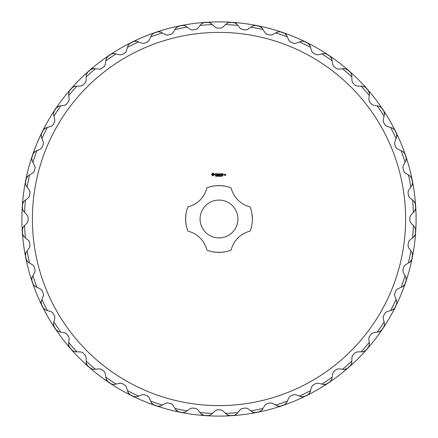 <?xml version="1.0" encoding="UTF-8"?>
<svg xmlns="http://www.w3.org/2000/svg" width="438" height="438" viewBox="0 0 438 438"><rect width="100%" height="100%" fill="white"/><g stroke="black" fill="none" stroke-linecap="round" stroke-linejoin="round"><path stroke-width="0.66" d="M219 416.1A197.1 197.1 0 0 0 389.694 120.45A197.1 197.1 0 0 0 48.306 120.45A197.1 197.1 0 0 0 219 416.1M409.935 221.201A2.628 2.628 0 0 1 409.897 220.774L410.603 222.564A2.628 2.628 0 0 1 410.532 222.482M410.532 215.518A2.628 2.628 0 0 1 410.603 215.436L409.897 217.226A2.628 2.628 0 0 1 409.935 216.799M415.372 209.884A3.942 3.942 0 0 1 414.572 211.176L415.629 208.488A3.942 3.942 0 0 1 415.618 208.745M415.629 208.488A30.134 30.134 0 0 1 415.667 208.597L415.344 203.643A30.134 30.134 0 0 1 415.317 203.758L413.921 201.234A3.942 3.942 0 0 1 414.233 201.524M408.588 196.262A2.628 2.628 0 0 1 408.495 195.841L409.426 197.527A2.628 2.628 0 0 1 409.349 197.456M408.435 190.546A2.628 2.628 0 0 1 408.501 190.459L408.035 192.326A2.628 2.628 0 0 1 408.013 191.893M412.503 184.327A3.942 3.942 0 0 1 411.873 185.712L412.574 182.914A3.942 3.942 0 0 1 412.596 183.166M412.574 182.914A30.134 30.134 0 0 1 412.629 183.013L411.66 178.146A30.134 30.134 0 0 1 411.649 178.261L409.93 175.945A3.942 3.942 0 0 1 410.286 176.191M403.995 171.712A2.628 2.628 0 0 1 403.852 171.307L404.997 172.851A2.628 2.628 0 0 1 404.904 172.791M403.102 166.062A2.628 2.628 0 0 1 403.152 165.964L402.933 167.88A2.628 2.628 0 0 1 402.856 167.453M406.322 159.366A3.942 3.942 0 0 1 405.878 160.823L406.207 157.954A3.942 3.942 0 0 1 406.267 158.206M406.207 157.954A30.134 30.134 0 0 1 406.272 158.052L404.679 153.349A30.134 30.134 0 0 1 404.685 153.464L402.675 151.389A3.942 3.942 0 0 1 403.059 151.586M396.242 147.967A2.628 2.628 0 0 1 396.045 147.584L397.381 148.969A2.628 2.628 0 0 1 397.282 148.925M394.616 142.487A2.628 2.628 0 0 1 394.654 142.383L394.687 144.31A2.628 2.628 0 0 1 394.556 143.899M396.938 135.43A3.942 3.942 0 0 1 396.686 136.93L396.636 134.044A3.942 3.942 0 0 1 396.729 134.28M396.636 134.044A30.134 30.134 0 0 1 396.713 134.127L394.523 129.675A30.134 30.134 0 0 1 394.539 129.79L392.284 127.995A3.942 3.942 0 0 1 392.683 128.142M385.456 125.443A2.628 2.628 0 0 1 385.21 125.087L386.716 126.286A2.628 2.628 0 0 1 386.612 126.253M383.13 120.22A2.628 2.628 0 0 1 383.151 120.111L383.436 122.016A2.628 2.628 0 0 1 383.25 121.627M384.504 112.916A3.942 3.942 0 0 1 384.454 114.438L384.027 111.581A3.942 3.942 0 0 1 384.148 111.81M384.027 111.581A30.134 30.134 0 0 1 384.115 111.657L381.361 107.529A30.134 30.134 0 0 1 381.394 107.638L378.919 106.155A3.942 3.942 0 0 1 379.341 106.248M371.818 104.512A2.628 2.628 0 0 1 371.528 104.195L373.176 105.186A2.628 2.628 0 0 1 373.072 105.169M368.829 99.64A2.628 2.628 0 0 1 368.84 99.53L369.371 101.381A2.628 2.628 0 0 1 369.135 101.019M369.239 92.221A3.942 3.942 0 0 1 369.393 93.737L368.593 90.962A3.942 3.942 0 0 1 368.747 91.17M368.593 90.962A30.134 30.134 0 0 1 368.692 91.022L365.423 87.293A30.134 30.134 0 0 1 365.467 87.397L362.823 86.242A3.942 3.942 0 0 1 363.25 86.286M355.568 85.547A2.628 2.628 0 0 1 355.24 85.268L357.003 86.04A2.628 2.628 0 0 1 356.893 86.029M351.971 81.107A2.628 2.628 0 0 1 351.96 80.997L352.732 82.76A2.628 2.628 0 0 1 352.453 82.432M351.407 73.699A3.942 3.942 0 0 1 351.758 75.177L350.603 72.533A3.942 3.942 0 0 1 350.778 72.719M350.603 72.533A30.134 30.134 0 0 1 350.707 72.577L346.978 69.308A30.134 30.134 0 0 1 347.038 69.407L344.263 68.607A3.942 3.942 0 0 1 344.695 68.591M336.981 68.865A2.628 2.628 0 0 1 336.619 68.629L338.47 69.16A2.628 2.628 0 0 1 338.36 69.171M332.831 64.928A2.628 2.628 0 0 1 332.814 64.824L333.805 66.472A2.628 2.628 0 0 1 333.488 66.182M331.309 57.657A3.942 3.942 0 0 1 331.845 59.081L330.361 56.606A3.942 3.942 0 0 1 330.559 56.77M330.361 56.606A30.134 30.134 0 0 1 330.471 56.639L326.343 53.885A30.134 30.134 0 0 1 326.42 53.973L323.562 53.545A3.942 3.942 0 0 1 323.989 53.469M316.373 54.75A2.628 2.628 0 0 1 315.984 54.564L317.889 54.849A2.628 2.628 0 0 1 317.78 54.87M311.746 51.388A2.628 2.628 0 0 1 311.714 51.284L312.913 52.79A2.628 2.628 0 0 1 312.557 52.544M309.288 44.38A3.942 3.942 0 0 1 310.005 45.716L308.21 43.461A3.942 3.942 0 0 1 308.429 43.597M308.21 43.461A30.134 30.134 0 0 1 308.325 43.477L303.873 41.287A30.134 30.134 0 0 1 303.956 41.364L301.07 41.314A3.942 3.942 0 0 1 301.481 41.183M294.101 43.444A2.628 2.628 0 0 1 293.69 43.313L295.617 43.346A2.628 2.628 0 0 1 295.513 43.384M289.075 40.718A2.628 2.628 0 0 1 289.031 40.619L290.416 41.955A2.628 2.628 0 0 1 290.033 41.758M285.724 34.087A3.942 3.942 0 0 1 286.611 35.325L284.536 33.315A3.942 3.942 0 0 1 284.766 33.425M284.536 33.315A30.134 30.134 0 0 1 284.651 33.321L279.948 31.728A30.134 30.134 0 0 1 280.046 31.793L277.177 32.122A3.942 3.942 0 0 1 277.566 31.941M270.547 35.144A2.628 2.628 0 0 1 270.12 35.067L272.036 34.848A2.628 2.628 0 0 1 271.938 34.898M265.209 33.096A2.628 2.628 0 0 1 265.149 33.003L266.693 34.148A2.628 2.628 0 0 1 266.288 34.005M261.021 26.959A3.942 3.942 0 0 1 262.055 28.07L259.739 26.351A3.942 3.942 0 0 1 259.98 26.428M259.739 26.351A30.134 30.134 0 0 1 259.854 26.34L254.987 25.371A30.134 30.134 0 0 1 255.086 25.426L252.288 26.127A3.942 3.942 0 0 1 252.649 25.897M246.107 29.987A2.628 2.628 0 0 1 245.674 29.965L247.541 29.499A2.628 2.628 0 0 1 247.454 29.565M240.544 28.651A2.628 2.628 0 0 1 240.473 28.574L242.159 29.505A2.628 2.628 0 0 1 241.738 29.412M235.595 23.115A3.942 3.942 0 0 1 236.766 24.079L234.242 22.683A3.942 3.942 0 0 1 234.494 22.727M234.242 22.683A30.134 30.134 0 0 1 234.357 22.656L229.403 22.333A30.134 30.134 0 0 1 229.512 22.371L226.824 23.428A3.942 3.942 0 0 1 227.158 23.154M221.201 28.065A2.628 2.628 0 0 1 220.774 28.103L222.564 27.397A2.628 2.628 0 0 1 222.482 27.468M215.518 27.468A2.628 2.628 0 0 1 215.436 27.397L217.226 28.103A2.628 2.628 0 0 1 216.799 28.065M209.884 22.628A3.942 3.942 0 0 1 211.176 23.428L208.488 22.371A3.942 3.942 0 0 1 208.745 22.382M208.488 22.371A30.134 30.134 0 0 1 208.597 22.333L203.643 22.656A30.134 30.134 0 0 1 203.758 22.683L201.234 24.079A3.942 3.942 0 0 1 201.524 23.767M196.262 29.412A2.628 2.628 0 0 1 195.841 29.505L197.527 28.574A2.628 2.628 0 0 1 197.456 28.651M190.546 29.565A2.628 2.628 0 0 1 190.459 29.499L192.326 29.965A2.628 2.628 0 0 1 191.893 29.987M184.327 25.497A3.942 3.942 0 0 1 185.712 26.127L182.914 25.426A3.942 3.942 0 0 1 183.166 25.404M182.914 25.426A30.134 30.134 0 0 1 183.013 25.371L178.146 26.34A30.134 30.134 0 0 1 178.261 26.351L175.945 28.07A3.942 3.942 0 0 1 176.191 27.714M171.712 34.005A2.628 2.628 0 0 1 171.307 34.148L172.851 33.003A2.628 2.628 0 0 1 172.791 33.096M166.062 34.898A2.628 2.628 0 0 1 165.964 34.848L167.88 35.067A2.628 2.628 0 0 1 167.453 35.144M159.366 31.678A3.942 3.942 0 0 1 160.823 32.122L157.954 31.793A3.942 3.942 0 0 1 158.206 31.733M157.954 31.793A30.134 30.134 0 0 1 158.052 31.728L153.349 33.321A30.134 30.134 0 0 1 153.464 33.315L151.389 35.325A3.942 3.942 0 0 1 151.586 34.941M147.967 41.758A2.628 2.628 0 0 1 147.584 41.955L148.969 40.619A2.628 2.628 0 0 1 148.925 40.718M142.487 43.384A2.628 2.628 0 0 1 142.383 43.346L144.31 43.313A2.628 2.628 0 0 1 143.899 43.444M135.43 41.062A3.942 3.942 0 0 1 136.93 41.314L134.044 41.364A3.942 3.942 0 0 1 134.28 41.271M134.044 41.364A30.134 30.134 0 0 1 134.127 41.287L129.675 43.477A30.134 30.134 0 0 1 129.79 43.461L127.995 45.716A3.942 3.942 0 0 1 128.142 45.317M125.443 52.544A2.628 2.628 0 0 1 125.087 52.79L126.286 51.284A2.628 2.628 0 0 1 126.253 51.388M120.22 54.87A2.628 2.628 0 0 1 120.111 54.849L122.016 54.564A2.628 2.628 0 0 1 121.627 54.75M112.916 53.496A3.942 3.942 0 0 1 114.438 53.545L111.581 53.973A3.942 3.942 0 0 1 111.81 53.852M111.581 53.973A30.134 30.134 0 0 1 111.657 53.885L107.529 56.639A30.134 30.134 0 0 1 107.638 56.606L106.155 59.081A3.942 3.942 0 0 1 106.248 58.659M104.512 66.182A2.628 2.628 0 0 1 104.195 66.472L105.186 64.824A2.628 2.628 0 0 1 105.169 64.928M99.64 69.171A2.628 2.628 0 0 1 99.53 69.16L101.381 68.629A2.628 2.628 0 0 1 101.019 68.865M92.221 68.761A3.942 3.942 0 0 1 93.737 68.607L90.962 69.407A3.942 3.942 0 0 1 91.17 69.253M90.962 69.407A30.134 30.134 0 0 1 91.022 69.308L87.293 72.577A30.134 30.134 0 0 1 87.397 72.533L86.242 75.177A3.942 3.942 0 0 1 86.286 74.75M85.547 82.432A2.628 2.628 0 0 1 85.268 82.76L86.04 80.997A2.628 2.628 0 0 1 86.029 81.107M81.107 86.029A2.628 2.628 0 0 1 80.997 86.04L82.76 85.268A2.628 2.628 0 0 1 82.432 85.547M73.699 86.593A3.942 3.942 0 0 1 75.177 86.242L72.533 87.397A3.942 3.942 0 0 1 72.719 87.222M72.533 87.397A30.134 30.134 0 0 1 72.577 87.293L69.308 91.022A30.134 30.134 0 0 1 69.407 90.962L68.607 93.737A3.942 3.942 0 0 1 68.591 93.305M68.865 101.019A2.628 2.628 0 0 1 68.629 101.381L69.16 99.53A2.628 2.628 0 0 1 69.171 99.64M64.928 105.169A2.628 2.628 0 0 1 64.824 105.186L66.472 104.195A2.628 2.628 0 0 1 66.182 104.512M57.657 106.691A3.942 3.942 0 0 1 59.081 106.155L56.606 107.638A3.942 3.942 0 0 1 56.77 107.441M56.606 107.638A30.134 30.134 0 0 1 56.639 107.529L53.885 111.657A30.134 30.134 0 0 1 53.973 111.581L53.545 114.438A3.942 3.942 0 0 1 53.469 114.011M54.75 121.627A2.628 2.628 0 0 1 54.564 122.016L54.849 120.111A2.628 2.628 0 0 1 54.87 120.22M51.388 126.253A2.628 2.628 0 0 1 51.284 126.286L52.79 125.087A2.628 2.628 0 0 1 52.544 125.443M44.38 128.712A3.942 3.942 0 0 1 45.716 127.995L43.461 129.79A3.942 3.942 0 0 1 43.597 129.571M43.461 129.79A30.134 30.134 0 0 1 43.477 129.675L41.287 134.127A30.134 30.134 0 0 1 41.364 134.044L41.314 136.93A3.942 3.942 0 0 1 41.183 136.519M43.444 143.899A2.628 2.628 0 0 1 43.313 144.31L43.346 142.383A2.628 2.628 0 0 1 43.384 142.487M40.718 148.925A2.628 2.628 0 0 1 40.619 148.969L41.955 147.584A2.628 2.628 0 0 1 41.758 147.967M34.087 152.276A3.942 3.942 0 0 1 35.325 151.389L33.315 153.464A3.942 3.942 0 0 1 33.425 153.234M33.315 153.464A30.134 30.134 0 0 1 33.321 153.349L31.728 158.052A30.134 30.134 0 0 1 31.793 157.954L32.122 160.823A3.942 3.942 0 0 1 31.941 160.434M35.144 167.453A2.628 2.628 0 0 1 35.067 167.88L34.848 165.964A2.628 2.628 0 0 1 34.898 166.062M33.096 172.791A2.628 2.628 0 0 1 33.003 172.851L34.148 171.307A2.628 2.628 0 0 1 34.005 171.712M26.959 176.979A3.942 3.942 0 0 1 28.07 175.945L26.351 178.261A3.942 3.942 0 0 1 26.428 178.02M26.351 178.261A30.134 30.134 0 0 1 26.34 178.146L25.371 183.013A30.134 30.134 0 0 1 25.426 182.914L26.127 185.712A3.942 3.942 0 0 1 25.897 185.351M29.987 191.893A2.628 2.628 0 0 1 29.965 192.326L29.499 190.459A2.628 2.628 0 0 1 29.565 190.546M28.651 197.456A2.628 2.628 0 0 1 28.574 197.527L29.505 195.841A2.628 2.628 0 0 1 29.412 196.262M23.115 202.405A3.942 3.942 0 0 1 24.079 201.234L22.683 203.758A3.942 3.942 0 0 1 22.727 203.506M22.683 203.758A30.134 30.134 0 0 1 22.656 203.643L22.333 208.597A30.134 30.134 0 0 1 22.371 208.488L23.428 211.176A3.942 3.942 0 0 1 23.154 210.842M28.065 216.799A2.628 2.628 0 0 1 28.103 217.226L27.397 215.436A2.628 2.628 0 0 1 27.468 215.518M27.468 222.482A2.628 2.628 0 0 1 27.397 222.564L28.103 220.774A2.628 2.628 0 0 1 28.065 221.201M22.628 228.116A3.942 3.942 0 0 1 23.428 226.824L22.371 229.512A3.942 3.942 0 0 1 22.382 229.255M22.371 229.512A30.134 30.134 0 0 1 22.333 229.403L22.656 234.357A30.134 30.134 0 0 1 22.683 234.242L24.079 236.766A3.942 3.942 0 0 1 23.767 236.476M29.412 241.738A2.628 2.628 0 0 1 29.505 242.159L28.574 240.473A2.628 2.628 0 0 1 28.651 240.544M29.565 247.454A2.628 2.628 0 0 1 29.499 247.541L29.965 245.674A2.628 2.628 0 0 1 29.987 246.107M25.497 253.673A3.942 3.942 0 0 1 26.127 252.288L25.426 255.086A3.942 3.942 0 0 1 25.404 254.834M25.426 255.086A30.134 30.134 0 0 1 25.371 254.987L26.34 259.854A30.134 30.134 0 0 1 26.351 259.739L28.07 262.055A3.942 3.942 0 0 1 27.714 261.809M34.005 266.288A2.628 2.628 0 0 1 34.148 266.693L33.003 265.149A2.628 2.628 0 0 1 33.096 265.209M34.898 271.938A2.628 2.628 0 0 1 34.848 272.036L35.067 270.12A2.628 2.628 0 0 1 35.144 270.547M31.678 278.634A3.942 3.942 0 0 1 32.122 277.177L31.793 280.046A3.942 3.942 0 0 1 31.733 279.794M31.793 280.046A30.134 30.134 0 0 1 31.728 279.948L33.321 284.651A30.134 30.134 0 0 1 33.315 284.536L35.325 286.611A3.942 3.942 0 0 1 34.941 286.414M41.758 290.033A2.628 2.628 0 0 1 41.955 290.416L40.619 289.031A2.628 2.628 0 0 1 40.718 289.075M43.384 295.513A2.628 2.628 0 0 1 43.346 295.617L43.313 293.69A2.628 2.628 0 0 1 43.444 294.101M41.062 302.57A3.942 3.942 0 0 1 41.314 301.07L41.364 303.956A3.942 3.942 0 0 1 41.271 303.72M41.364 303.956A30.134 30.134 0 0 1 41.287 303.873L43.477 308.325A30.134 30.134 0 0 1 43.461 308.21L45.716 310.005A3.942 3.942 0 0 1 45.317 309.858M52.544 312.557A2.628 2.628 0 0 1 52.79 312.913L51.284 311.714A2.628 2.628 0 0 1 51.388 311.746M54.87 317.78A2.628 2.628 0 0 1 54.849 317.889L54.564 315.984A2.628 2.628 0 0 1 54.75 316.373M53.496 325.084A3.942 3.942 0 0 1 53.545 323.562L53.973 326.42A3.942 3.942 0 0 1 53.852 326.19M53.973 326.42A30.134 30.134 0 0 1 53.885 326.343L56.639 330.471A30.134 30.134 0 0 1 56.606 330.361L59.081 331.845A3.942 3.942 0 0 1 58.659 331.752M66.182 333.488A2.628 2.628 0 0 1 66.472 333.805L64.824 332.814A2.628 2.628 0 0 1 64.928 332.831M69.171 338.36A2.628 2.628 0 0 1 69.16 338.47L68.629 336.619A2.628 2.628 0 0 1 68.865 336.981M68.761 345.779A3.942 3.942 0 0 1 68.607 344.263L69.407 347.038A3.942 3.942 0 0 1 69.253 346.83M69.407 347.038A30.134 30.134 0 0 1 69.308 346.978L72.577 350.707A30.134 30.134 0 0 1 72.533 350.603L75.177 351.758A3.942 3.942 0 0 1 74.75 351.714M82.432 352.453A2.628 2.628 0 0 1 82.76 352.732L80.997 351.96A2.628 2.628 0 0 1 81.107 351.971M86.029 356.893A2.628 2.628 0 0 1 86.04 357.003L85.268 355.24A2.628 2.628 0 0 1 85.547 355.568M86.593 364.301A3.942 3.942 0 0 1 86.242 362.823L87.397 365.467A3.942 3.942 0 0 1 87.222 365.281M87.397 365.467A30.134 30.134 0 0 1 87.293 365.423L91.022 368.692A30.134 30.134 0 0 1 90.962 368.593L93.737 369.393A3.942 3.942 0 0 1 93.305 369.409M101.019 369.135A2.628 2.628 0 0 1 101.381 369.371L99.53 368.84A2.628 2.628 0 0 1 99.64 368.829M105.169 373.072A2.628 2.628 0 0 1 105.186 373.176L104.195 371.528A2.628 2.628 0 0 1 104.512 371.818M106.691 380.343A3.942 3.942 0 0 1 106.155 378.919L107.638 381.394A3.942 3.942 0 0 1 107.441 381.23M107.638 381.394A30.134 30.134 0 0 1 107.529 381.361L111.657 384.115A30.134 30.134 0 0 1 111.581 384.027L114.438 384.454A3.942 3.942 0 0 1 114.011 384.531M121.627 383.25A2.628 2.628 0 0 1 122.016 383.436L120.111 383.151A2.628 2.628 0 0 1 120.22 383.13M126.253 386.612A2.628 2.628 0 0 1 126.286 386.716L125.087 385.21A2.628 2.628 0 0 1 125.443 385.456M128.712 393.62A3.942 3.942 0 0 1 127.995 392.284L129.79 394.539A3.942 3.942 0 0 1 129.571 394.408M129.79 394.539A30.134 30.134 0 0 1 129.675 394.523L134.127 396.713A30.134 30.134 0 0 1 134.044 396.636L136.93 396.686A3.942 3.942 0 0 1 136.519 396.817M143.899 394.556A2.628 2.628 0 0 1 144.31 394.687L142.383 394.654A2.628 2.628 0 0 1 142.487 394.616M148.925 397.282A2.628 2.628 0 0 1 148.969 397.381L147.584 396.045A2.628 2.628 0 0 1 147.967 396.242M152.276 403.913A3.942 3.942 0 0 1 151.389 402.675L153.464 404.685A3.942 3.942 0 0 1 153.234 404.575M153.464 404.685A30.134 30.134 0 0 1 153.349 404.679L158.052 406.272A30.134 30.134 0 0 1 157.954 406.207L160.823 405.878A3.942 3.942 0 0 1 160.434 406.059M167.453 402.856A2.628 2.628 0 0 1 167.88 402.933L165.964 403.152A2.628 2.628 0 0 1 166.062 403.102M172.791 404.904A2.628 2.628 0 0 1 172.851 404.997L171.307 403.852A2.628 2.628 0 0 1 171.712 403.995M176.979 411.041A3.942 3.942 0 0 1 175.945 409.93L178.261 411.649A3.942 3.942 0 0 1 178.02 411.572M178.261 411.649A30.134 30.134 0 0 1 178.146 411.66L183.013 412.629A30.134 30.134 0 0 1 182.914 412.574L185.712 411.873A3.942 3.942 0 0 1 185.351 412.103M191.893 408.013A2.628 2.628 0 0 1 192.326 408.035L190.459 408.501A2.628 2.628 0 0 1 190.546 408.435M197.456 409.349A2.628 2.628 0 0 1 197.527 409.426L195.841 408.495A2.628 2.628 0 0 1 196.262 408.588M202.405 414.885A3.942 3.942 0 0 1 201.234 413.921L203.758 415.317A3.942 3.942 0 0 1 203.506 415.273M203.758 415.317A30.134 30.134 0 0 1 203.643 415.344L208.597 415.667A30.134 30.134 0 0 1 208.488 415.629L211.176 414.572A3.942 3.942 0 0 1 210.842 414.846M216.799 409.935A2.628 2.628 0 0 1 217.226 409.897L215.436 410.603A2.628 2.628 0 0 1 215.518 410.532M222.482 410.532A2.628 2.628 0 0 1 222.564 410.603L220.774 409.897A2.628 2.628 0 0 1 221.201 409.935M228.116 415.372A3.942 3.942 0 0 1 226.824 414.572L229.512 415.629A3.942 3.942 0 0 1 229.255 415.618M229.512 415.629A30.134 30.134 0 0 1 229.403 415.667L234.357 415.344A30.134 30.134 0 0 1 234.242 415.317L236.766 413.921A3.942 3.942 0 0 1 236.476 414.233M241.738 408.588A2.628 2.628 0 0 1 242.159 408.495L240.473 409.426A2.628 2.628 0 0 1 240.544 409.349M247.454 408.435A2.628 2.628 0 0 1 247.541 408.501L245.674 408.035A2.628 2.628 0 0 1 246.107 408.013M253.673 412.503A3.942 3.942 0 0 1 252.288 411.873L255.086 412.574A3.942 3.942 0 0 1 254.834 412.596M255.086 412.574A30.134 30.134 0 0 1 254.987 412.629L259.854 411.66A30.134 30.134 0 0 1 259.739 411.649L262.055 409.93A3.942 3.942 0 0 1 261.809 410.286M266.288 403.995A2.628 2.628 0 0 1 266.693 403.852L265.149 404.997A2.628 2.628 0 0 1 265.209 404.904M271.938 403.102A2.628 2.628 0 0 1 272.036 403.152L270.12 402.933A2.628 2.628 0 0 1 270.547 402.856M278.634 406.322A3.942 3.942 0 0 1 277.177 405.878L280.046 406.207A3.942 3.942 0 0 1 279.794 406.267M280.046 406.207A30.134 30.134 0 0 1 279.948 406.272L284.651 404.679A30.134 30.134 0 0 1 284.536 404.685L286.611 402.675A3.942 3.942 0 0 1 286.414 403.059M290.033 396.242A2.628 2.628 0 0 1 290.416 396.045L289.031 397.381A2.628 2.628 0 0 1 289.075 397.282M295.513 394.616A2.628 2.628 0 0 1 295.617 394.654L293.69 394.687A2.628 2.628 0 0 1 294.101 394.556M302.57 396.938A3.942 3.942 0 0 1 301.07 396.686L303.956 396.636A3.942 3.942 0 0 1 303.72 396.729M303.956 396.636A30.134 30.134 0 0 1 303.873 396.713L308.325 394.523A30.134 30.134 0 0 1 308.21 394.539L310.005 392.284A3.942 3.942 0 0 1 309.858 392.683M312.557 385.456A2.628 2.628 0 0 1 312.913 385.21L311.714 386.716A2.628 2.628 0 0 1 311.746 386.612M317.78 383.13A2.628 2.628 0 0 1 317.889 383.151L315.984 383.436A2.628 2.628 0 0 1 316.373 383.25M325.084 384.504A3.942 3.942 0 0 1 323.562 384.454L326.42 384.027A3.942 3.942 0 0 1 326.19 384.148M326.42 384.027A30.134 30.134 0 0 1 326.343 384.115L330.471 381.361A30.134 30.134 0 0 1 330.361 381.394L331.845 378.919A3.942 3.942 0 0 1 331.752 379.341M333.488 371.818A2.628 2.628 0 0 1 333.805 371.528L332.814 373.176A2.628 2.628 0 0 1 332.831 373.072M338.36 368.829A2.628 2.628 0 0 1 338.47 368.84L336.619 369.371A2.628 2.628 0 0 1 336.981 369.135M345.779 369.239A3.942 3.942 0 0 1 344.263 369.393L347.038 368.593A3.942 3.942 0 0 1 346.83 368.747M347.038 368.593A30.134 30.134 0 0 1 346.978 368.692L350.707 365.423A30.134 30.134 0 0 1 350.603 365.467L351.758 362.823A3.942 3.942 0 0 1 351.714 363.25M352.453 355.568A2.628 2.628 0 0 1 352.732 355.24L351.96 357.003A2.628 2.628 0 0 1 351.971 356.893M356.893 351.971A2.628 2.628 0 0 1 357.003 351.96L355.24 352.732A2.628 2.628 0 0 1 355.568 352.453M364.301 351.407A3.942 3.942 0 0 1 362.823 351.758L365.467 350.603A3.942 3.942 0 0 1 365.281 350.778M365.467 350.603A30.134 30.134 0 0 1 365.423 350.707L368.692 346.978A30.134 30.134 0 0 1 368.593 347.038L369.393 344.263A3.942 3.942 0 0 1 369.409 344.695M369.135 336.981A2.628 2.628 0 0 1 369.371 336.619L368.84 338.47A2.628 2.628 0 0 1 368.829 338.36M373.072 332.831A2.628 2.628 0 0 1 373.176 332.814L371.528 333.805A2.628 2.628 0 0 1 371.818 333.488M380.343 331.309A3.942 3.942 0 0 1 378.919 331.845L381.394 330.361A3.942 3.942 0 0 1 381.23 330.559M381.394 330.361A30.134 30.134 0 0 1 381.361 330.471L384.115 326.343A30.134 30.134 0 0 1 384.027 326.42L384.454 323.562A3.942 3.942 0 0 1 384.531 323.989M383.25 316.373A2.628 2.628 0 0 1 383.436 315.984L383.151 317.889A2.628 2.628 0 0 1 383.13 317.78M386.612 311.746A2.628 2.628 0 0 1 386.716 311.714L385.21 312.913A2.628 2.628 0 0 1 385.456 312.557M393.62 309.288A3.942 3.942 0 0 1 392.284 310.005L394.539 308.21A3.942 3.942 0 0 1 394.408 308.429M394.539 308.21A30.134 30.134 0 0 1 394.523 308.325L396.713 303.873A30.134 30.134 0 0 1 396.636 303.956L396.686 301.07A3.942 3.942 0 0 1 396.817 301.481M394.556 294.101A2.628 2.628 0 0 1 394.687 293.69L394.654 295.617A2.628 2.628 0 0 1 394.616 295.513M397.282 289.075A2.628 2.628 0 0 1 397.381 289.031L396.045 290.416A2.628 2.628 0 0 1 396.242 290.033M403.913 285.724A3.942 3.942 0 0 1 402.675 286.611L404.685 284.536A3.942 3.942 0 0 1 404.575 284.766M404.685 284.536A30.134 30.134 0 0 1 404.679 284.651L406.272 279.948A30.134 30.134 0 0 1 406.207 280.046L405.878 277.177A3.942 3.942 0 0 1 406.059 277.566M402.856 270.547A2.628 2.628 0 0 1 402.933 270.12L403.152 272.036A2.628 2.628 0 0 1 403.102 271.938M404.904 265.209A2.628 2.628 0 0 1 404.997 265.149L403.852 266.693A2.628 2.628 0 0 1 403.995 266.288M411.041 261.021A3.942 3.942 0 0 1 409.93 262.055L411.649 259.739A3.942 3.942 0 0 1 411.572 259.98M411.649 259.739A30.134 30.134 0 0 1 411.66 259.854L412.629 254.987A30.134 30.134 0 0 1 412.574 255.086L411.873 252.288A3.942 3.942 0 0 1 412.103 252.649M408.013 246.107A2.628 2.628 0 0 1 408.035 245.674L408.501 247.541A2.628 2.628 0 0 1 408.435 247.454M409.349 240.544A2.628 2.628 0 0 1 409.426 240.473L408.495 242.159A2.628 2.628 0 0 1 408.588 241.738M414.885 235.595A3.942 3.942 0 0 1 413.921 236.766L415.317 234.242A3.942 3.942 0 0 1 415.273 234.494M415.317 234.242A30.134 30.134 0 0 1 415.344 234.357L415.667 229.403A30.134 30.134 0 0 1 415.629 229.512L414.572 226.824A3.942 3.942 0 0 1 414.846 227.158M414.572 226.824L413.384 225.554A194.494 194.494 0 0 1 412.574 237.878L413.921 236.766M410.603 222.564L413.384 225.554M409.426 240.473L412.574 237.878M408.495 242.159L408.035 245.674M411.873 252.288L410.866 250.87A194.494 194.494 0 0 1 408.457 262.981L409.93 262.055M408.501 247.541L410.866 250.87M404.997 265.149L408.457 262.981M403.852 266.693L402.933 270.12M405.878 277.177L405.062 275.639A194.494 194.494 0 0 1 401.093 287.333L402.675 286.611M403.152 272.036L405.062 275.639M397.381 289.031L401.093 287.333M396.045 290.416L394.687 293.69M396.686 301.07L396.078 299.439A194.494 194.494 0 0 1 390.619 310.52L392.284 310.005M394.654 295.617L396.078 299.439M386.716 311.714L390.619 310.52M385.21 312.913L383.436 315.984M384.454 323.562L384.066 321.864A194.494 194.494 0 0 1 377.206 332.135L378.919 331.845M383.151 317.889L384.066 321.864M373.176 332.814L377.206 332.135M371.528 333.805L369.371 336.619M369.393 344.263L369.229 342.532A194.494 194.494 0 0 1 361.082 351.818L362.823 351.758M368.84 338.47L369.229 342.532M357.003 351.96L361.082 351.818M355.24 352.732L352.732 355.24M351.758 362.823L351.818 361.082A194.494 194.494 0 0 1 342.532 369.229L344.263 369.393M351.96 357.003L351.818 361.082M338.47 368.84L342.532 369.229M336.619 369.371L333.805 371.528M331.845 378.919L332.135 377.206A194.494 194.494 0 0 1 321.864 384.066L323.562 384.454M332.814 373.176L332.135 377.206M317.889 383.151L321.864 384.066M315.984 383.436L312.913 385.21M310.005 392.284L310.52 390.619A194.494 194.494 0 0 1 299.439 396.078L301.07 396.686M311.714 386.716L310.52 390.619M295.617 394.654L299.439 396.078M293.69 394.687L290.416 396.045M286.611 402.675L287.333 401.093A194.494 194.494 0 0 1 275.639 405.062L277.177 405.878M289.031 397.381L287.333 401.093M272.036 403.152L275.639 405.062M270.12 402.933L266.693 403.852M262.055 409.93L262.981 408.457A194.494 194.494 0 0 1 250.87 410.866L252.288 411.873M265.149 404.997L262.981 408.457M247.541 408.501L250.87 410.866M245.674 408.035L242.159 408.495M236.766 413.921L237.878 412.574A194.494 194.494 0 0 1 225.554 413.384L226.824 414.572M240.473 409.426L237.878 412.574M222.564 410.603L225.554 413.384M220.774 409.897L217.226 409.897M211.176 414.572L212.446 413.384A194.494 194.494 0 0 1 200.122 412.574L201.234 413.921M215.436 410.603L212.446 413.384M197.527 409.426L200.122 412.574M195.841 408.495L192.326 408.035M185.712 411.873L187.13 410.866A194.494 194.494 0 0 1 175.019 408.457L175.945 409.93M190.459 408.501L187.13 410.866M172.851 404.997L175.019 408.457M171.307 403.852L167.88 402.933M160.823 405.878L162.361 405.062A194.494 194.494 0 0 1 150.667 401.093L151.389 402.675M165.964 403.152L162.361 405.062M148.969 397.381L150.667 401.093M147.584 396.045L144.31 394.687M136.93 396.686L138.561 396.078A194.494 194.494 0 0 1 127.48 390.619L127.995 392.284M142.383 394.654L138.561 396.078M126.286 386.716L127.48 390.619M125.087 385.21L122.016 383.436M114.438 384.454L116.136 384.066A194.494 194.494 0 0 1 105.865 377.206L106.155 378.919M120.111 383.151L116.136 384.066M105.186 373.176L105.865 377.206M104.195 371.528L101.381 369.371M93.737 369.393L95.468 369.229A194.494 194.494 0 0 1 86.182 361.082L86.242 362.823M99.53 368.84L95.468 369.229M86.04 357.003L86.182 361.082M85.268 355.24L82.76 352.732M75.177 351.758L76.918 351.818A194.494 194.494 0 0 1 68.771 342.532L68.607 344.263M80.997 351.96L76.918 351.818M69.16 338.47L68.771 342.532M68.629 336.619L66.472 333.805M59.081 331.845L60.794 332.135A194.494 194.494 0 0 1 53.934 321.864L53.545 323.562M64.824 332.814L60.794 332.135M54.849 317.889L53.934 321.864M54.564 315.984L52.79 312.913M45.716 310.005L47.381 310.52A194.494 194.494 0 0 1 41.922 299.439L41.314 301.07M51.284 311.714L47.381 310.52M43.346 295.617L41.922 299.439M43.313 293.69L41.955 290.416M35.325 286.611L36.907 287.333A194.494 194.494 0 0 1 32.938 275.639L32.122 277.177M40.619 289.031L36.907 287.333M34.848 272.036L32.938 275.639M35.067 270.12L34.148 266.693M28.07 262.055L29.543 262.981A194.494 194.494 0 0 1 27.134 250.87L26.127 252.288M33.003 265.149L29.543 262.981M29.499 247.541L27.134 250.87M29.965 245.674L29.505 242.159M24.079 236.766L25.426 237.878A194.494 194.494 0 0 1 24.616 225.554L23.428 226.824M28.574 240.473L25.426 237.878M27.397 222.564L24.616 225.554M28.103 220.774L28.103 217.226M23.428 211.176L24.616 212.446A194.494 194.494 0 0 1 25.426 200.122L24.079 201.234M27.397 215.436L24.616 212.446M28.574 197.527L25.426 200.122M29.505 195.841L29.965 192.326M26.127 185.712L27.134 187.13A194.494 194.494 0 0 1 29.543 175.019L28.07 175.945M29.499 190.459L27.134 187.13M33.003 172.851L29.543 175.019M34.148 171.307L35.067 167.88M32.122 160.823L32.938 162.361A194.494 194.494 0 0 1 36.907 150.667L35.325 151.389M34.848 165.964L32.938 162.361M40.619 148.969L36.907 150.667M41.955 147.584L43.313 144.31M41.314 136.93L41.922 138.561A194.494 194.494 0 0 1 47.381 127.48L45.716 127.995M43.346 142.383L41.922 138.561M51.284 126.286L47.381 127.48M52.79 125.087L54.564 122.016M53.545 114.438L53.934 116.136A194.494 194.494 0 0 1 60.794 105.865L59.081 106.155M54.849 120.111L53.934 116.136M64.824 105.186L60.794 105.865M66.472 104.195L68.629 101.381M68.607 93.737L68.771 95.468A194.494 194.494 0 0 1 76.918 86.182L75.177 86.242M69.16 99.53L68.771 95.468M80.997 86.04L76.918 86.182M82.76 85.268L85.268 82.76M86.242 75.177L86.182 76.918A194.494 194.494 0 0 1 95.468 68.771L93.737 68.607M86.04 80.997L86.182 76.918M99.53 69.16L95.468 68.771M101.381 68.629L104.195 66.472M106.155 59.081L105.865 60.794A194.494 194.494 0 0 1 116.136 53.934L114.438 53.545M105.186 64.824L105.865 60.794M120.111 54.849L116.136 53.934M122.016 54.564L125.087 52.79M127.995 45.716L127.48 47.381A194.494 194.494 0 0 1 138.561 41.922L136.93 41.314M126.286 51.284L127.48 47.381M142.383 43.346L138.561 41.922M144.31 43.313L147.584 41.955M151.389 35.325L150.667 36.907A194.494 194.494 0 0 1 162.361 32.938L160.823 32.122M148.969 40.619L150.667 36.907M165.964 34.848L162.361 32.938M167.88 35.067L171.307 34.148M175.945 28.07L175.019 29.543A194.494 194.494 0 0 1 187.13 27.134L185.712 26.127M172.851 33.003L175.019 29.543M190.459 29.499L187.13 27.134M192.326 29.965L195.841 29.505M201.234 24.079L200.122 25.426A194.494 194.494 0 0 1 212.446 24.616L211.176 23.428M197.527 28.574L200.122 25.426M215.436 27.397L212.446 24.616M217.226 28.103L220.774 28.103M226.824 23.428L225.554 24.616A194.494 194.494 0 0 1 237.878 25.426L236.766 24.079M222.564 27.397L225.554 24.616M240.473 28.574L237.878 25.426M242.159 29.505L245.674 29.965M252.288 26.127L250.87 27.134A194.494 194.494 0 0 1 262.981 29.543L262.055 28.07M247.541 29.499L250.87 27.134M265.149 33.003L262.981 29.543M266.693 34.148L270.12 35.067M277.177 32.122L275.639 32.938A194.494 194.494 0 0 1 287.333 36.907L286.611 35.325M272.036 34.848L275.639 32.938M289.031 40.619L287.333 36.907M290.416 41.955L293.69 43.313M301.07 41.314L299.439 41.922A194.494 194.494 0 0 1 310.52 47.381L310.005 45.716M295.617 43.346L299.439 41.922M311.714 51.284L310.52 47.381M312.913 52.79L315.984 54.564M323.562 53.545L321.864 53.934A194.494 194.494 0 0 1 332.135 60.794L331.845 59.081M317.889 54.849L321.864 53.934M332.814 64.824L332.135 60.794M333.805 66.472L336.619 68.629M344.263 68.607L342.532 68.771A194.494 194.494 0 0 1 351.818 76.918L351.758 75.177M338.47 69.16L342.532 68.771M351.96 80.997L351.818 76.918M352.732 82.76L355.24 85.268M362.823 86.242L361.082 86.182A194.494 194.494 0 0 1 369.229 95.468L369.393 93.737M357.003 86.04L361.082 86.182M368.84 99.53L369.229 95.468M369.371 101.381L371.528 104.195M378.919 106.155L377.206 105.865A194.494 194.494 0 0 1 384.066 116.136L384.454 114.438M373.176 105.186L377.206 105.865M383.151 120.111L384.066 116.136M383.436 122.016L385.21 125.087M392.284 127.995L390.619 127.48A194.494 194.494 0 0 1 396.078 138.561L396.686 136.93M386.716 126.286L390.619 127.48M394.654 142.383L396.078 138.561M394.687 144.31L396.045 147.584M402.675 151.389L401.093 150.667A194.494 194.494 0 0 1 405.062 162.361L405.878 160.823M397.381 148.969L401.093 150.667M403.152 165.964L405.062 162.361M402.933 167.88L403.852 171.307M409.93 175.945L408.457 175.019A194.494 194.494 0 0 1 410.866 187.13L411.873 185.712M404.997 172.851L408.457 175.019M408.501 190.459L410.866 187.13M408.035 192.326L408.495 195.841M413.921 201.234L412.574 200.122A194.494 194.494 0 0 1 413.384 212.446L414.572 211.176M409.426 197.527L412.574 200.122M410.603 215.436L413.384 212.446M409.897 217.226L409.897 220.774M405.61 219A186.61 186.61 0 0 1 125.695 380.611A186.61 186.61 0 0 1 125.695 57.389A186.61 186.61 0 0 1 405.61 219M212.704 173.158L211.729 173.974L211.663 174.674L212.485 175.654L213.186 175.72L214.166 174.904L214.231 174.204L213.41 173.218L212.704 173.158M215.206 173.716L214.866 174.335L215.77 174.877L214.938 174.992L215.6 175.162L215.934 174.543L215.025 174.006L215.863 173.891L215.206 173.716M216.065 173.798L216.547 173.875L216.629 175.162L216.706 173.875L217.182 173.798L216.065 173.798M218.272 173.716L217.396 173.798L217.478 175.162L218.359 175.08L217.56 175.003L217.56 174.516L218.201 174.439L217.56 174.357L217.56 173.881L218.272 173.716M216.153 176.109L215.644 176.257L216.06 176.12L215.715 175.676L216.126 175.665L215.737 175.802L216.153 176.109M216.722 175.835L216.295 176.295L216.295 175.633L216.722 175.835M217.341 176.295L216.919 175.704L216.837 176.295L216.837 175.633L217.259 176.175L217.341 175.633L217.341 176.295M217.774 176.043L217.5 175.966L217.774 176.043M218.677 175.633L218.507 176.295L218.266 175.748L218.036 176.295L217.861 175.633L218.091 176.185L218.316 175.633L218.452 176.191L218.677 175.633M219.865 173.716L219.296 174.603L218.644 173.798L218.726 175.162L218.808 174.094L219.296 174.839L219.788 174.089L219.947 175.074L219.865 173.716M221.239 173.798L220.276 173.798L220.358 175.162L220.434 174.521L221.075 174.439L220.434 174.357L220.434 173.875L221.239 173.798M221.65 173.804L221.568 175.162L221.65 173.804M222.953 173.798L221.995 173.798L222.071 175.162L222.953 175.08L222.154 175.003L222.154 174.516L222.794 174.439L222.154 174.357L222.154 173.881L222.953 173.798M219.312 176.295L219.224 175.972L218.808 176.295L218.808 175.633L219.312 175.633L219.312 176.295M219.909 176.295L219.493 176.295L219.493 175.633L219.909 176.295M220.183 176.043L219.903 175.966L220.183 176.043M220.768 175.966L220.363 176.224L220.363 175.704L220.768 175.966M221.343 175.966L220.944 176.224L220.944 175.704L221.343 175.966M221.885 176.295L221.529 176.295L221.683 175.633L221.885 176.295M222.499 175.731L222.11 176.295L222.427 175.709L222.05 175.633L222.499 175.731M224.24 175.162L224.316 174.434L223.769 174.357L223.692 175.08L224.24 175.162M224.623 174.434L224.541 175.162L225.094 174.532L224.623 174.434M225.718 174.357L225.17 174.434L225.17 174.833L225.641 174.91L225.247 175.381L225.8 175.304L225.718 174.357M206.862 187.907A33.376 33.376 0 0 1 231.138 187.907A25.754 25.754 0 0 0 250.093 206.862A33.376 33.376 0 0 1 250.093 231.138A25.754 25.754 0 0 0 231.138 250.093A33.376 33.376 0 0 1 206.862 250.093A25.754 25.754 0 0 0 187.907 231.138A33.376 33.376 0 0 1 187.907 206.862A25.754 25.754 0 0 0 206.862 187.907M223.145 185.882L224.256 186.041C225.137 185.635 213.366 185.564 213.744 186.041M186.041 213.744C185.608 212.846 185.608 225.165 186.041 224.256L185.843 222.822M252.376 219C251.905 225.959 251.905 225.959 252.376 219C251.905 225.959 251.905 225.959 252.376 219L251.959 213.744M224.256 251.959C225.203 252.387 212.873 252.398 213.744 251.959M237.922 219A18.922 18.922 0 0 0 209.539 202.613A18.922 18.922 0 0 0 209.539 235.387A18.922 18.922 0 0 0 237.922 219M212.95 173.793L213.591 174.439L212.95 175.08L212.304 174.439L212.95 173.793M220.648 176.164L220.467 175.715L220.648 176.164M221.228 176.164L221.113 175.693L221.228 176.164M223.851 174.516L224.157 175.003L223.851 174.516M225.329 174.516L225.641 174.751L225.329 174.516"/></g></svg>
